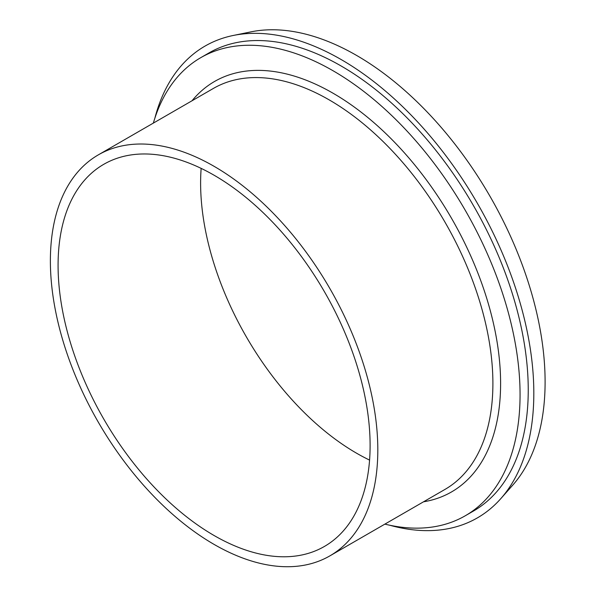 <?xml version="1.0" encoding="UTF-8"?>
<svg xmlns="http://www.w3.org/2000/svg" width="596" height="596" viewBox="0 0 596 596"><rect width="100%" height="100%" fill="white"/><g stroke="black" fill="none" stroke-linecap="round" stroke-linejoin="round"><path stroke-width="0.89" d="M153.343 123.104A264.49 152.703 60 0 1 200.792 57.648A264.49 152.703 60 0 1 333.037 70.745A264.49 152.703 60 0 1 505.825 303.818A264.49 152.703 60 0 1 465.282 515.763A264.49 152.703 60 0 1 384.867 524.122M200.792 57.648L208.972 52.925A264.49 152.703 60 0 1 341.217 66.029A264.49 152.703 60 0 1 514.005 299.095A264.49 152.703 60 0 1 473.462 511.04L465.282 515.763M214.098 166.329A231.531 133.675 60 0 1 365.348 370.354A231.531 133.675 60 0 1 329.856 555.889A231.531 133.675 60 0 1 214.098 544.416A231.531 133.675 60 0 1 62.841 340.39A231.531 133.675 60 0 1 98.333 154.863A231.531 133.675 60 0 1 214.098 166.329M369.565 460.09A220.632 127.38 60 0 1 356.624 453.236A220.632 127.38 60 0 1 201.15 168.377M214.098 535.521A220.632 127.38 60 0 1 69.956 341.098A220.632 127.38 60 0 1 103.779 164.302A220.632 127.38 60 0 1 214.098 175.231A220.632 127.38 60 0 1 358.233 369.654A220.632 127.38 60 0 1 324.41 546.45A220.632 127.38 60 0 1 214.098 535.521M154.841 118.276A272.387 157.262 60 0 1 233.297 35.462L251.013 31.849A266.546 153.895 60 0 1 356.624 55.45A266.546 153.895 60 0 1 523.102 267.157A266.546 153.895 60 0 1 512.731 485.166L500.744 498.703A272.387 157.262 60 0 1 389.799 525.247M233.297 35.462A272.387 157.262 60 0 1 341.217 59.578A272.387 157.262 60 0 1 511.338 275.926A272.387 157.262 60 0 1 500.744 498.703M98.333 154.863L213.42 88.417A231.531 133.675 60 0 1 329.186 99.882A231.531 133.675 60 0 1 480.436 303.908A231.531 133.675 60 0 1 444.951 489.435L329.856 555.889M192.016 100.776A236.977 136.819 60 0 1 333.037 93.214A236.977 136.819 60 0 1 493.831 325.088A236.977 136.819 60 0 1 423.54 501.802"/></g></svg>
